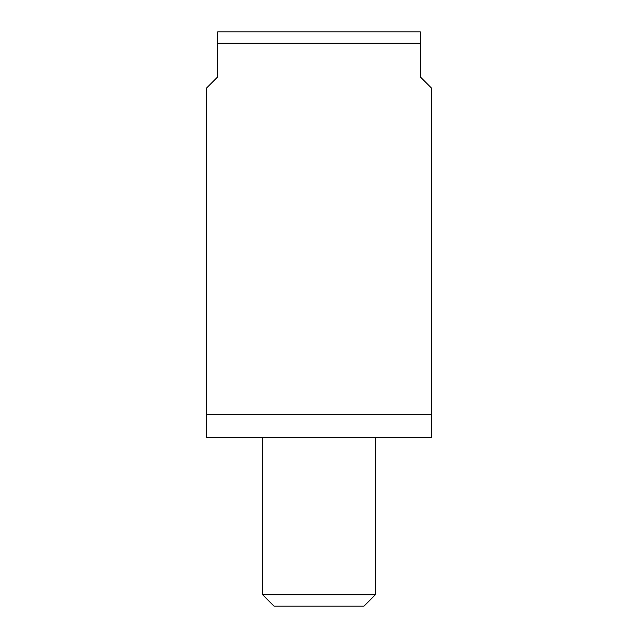 <?xml version="1.0" encoding="UTF-8"?>
<svg xmlns="http://www.w3.org/2000/svg" width="638" height="638" viewBox="0 0 638 638"><rect width="100%" height="100%" fill="white"/><g stroke="black" fill="none" stroke-linecap="round" stroke-linejoin="round"><path stroke-width="0.96" d="M206.409 414.7L431.591 414.7L431.591 437.221L206.409 437.221L206.409 88.188L217.67 76.927L217.67 43.161L420.33 43.161L420.33 76.927L431.591 88.188L431.591 414.7M375.296 437.221L375.296 594.839L262.704 594.839L262.704 437.221M375.296 594.839L364.035 606.1L273.965 606.1L262.704 594.839M420.33 43.161L420.33 31.9L217.67 31.9L217.67 43.161"/></g></svg>
